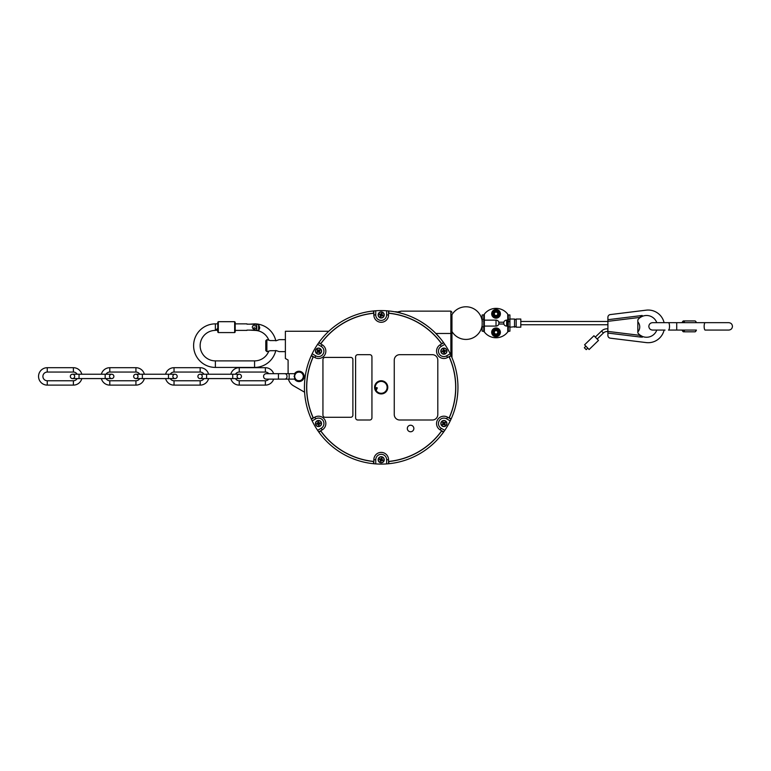 <?xml version="1.0" encoding="UTF-8"?>
<svg xmlns="http://www.w3.org/2000/svg" width="771" height="771" viewBox="0 0 771 771"><rect width="100%" height="100%" fill="white"/><g stroke="black" fill="none" stroke-linecap="round" stroke-linejoin="round"><path stroke-width="1.16" d="M294.599 379.081L294.599 377.279M294.599 375.535L294.599 373.694A5.175 5.175 0 0 1 304.169 376.402A5.175 5.175 0 0 1 294.599 379.13L289.154 379.13L289.154 373.684L284.913 373.684A2.718 2.12 -90 0 1 287.034 376.402A2.718 2.12 90 0 1 284.913 379.13L278.427 379.13L278.427 373.684L266.294 373.684A2.718 2.718 0 0 0 263.566 376.402A2.718 2.718 0 0 0 266.294 379.13L278.427 379.13M235.463 374.234A4.356 4.356 0 0 1 239.241 372.056L265.369 372.056A4.356 4.356 0 0 1 268.771 373.684M273.638 373.684A8.712 8.712 0 0 0 265.369 367.7L239.241 367.7A8.712 8.712 0 0 0 230.808 374.234M235.463 378.58A4.356 4.356 0 0 0 239.241 380.758L265.369 380.758A4.356 4.356 0 0 0 268.771 379.13M273.638 379.13A8.712 8.712 0 0 1 265.369 385.115L239.241 385.115A8.712 8.712 0 0 1 230.808 378.58M241.439 376.402A2.178 2.178 0 0 0 239.261 374.234A2.178 2.178 0 0 0 237.083 376.402A2.178 2.178 0 0 0 239.261 378.58A2.178 2.178 0 0 0 241.439 376.402M197.887 376.402A2.178 2.178 0 0 1 200.065 374.234A2.178 2.178 0 0 1 202.243 376.402A2.178 2.178 0 0 1 200.065 378.58A2.178 2.178 0 0 1 197.887 376.402M203.929 374.234A4.356 4.356 0 0 0 200.161 372.056L174.034 372.056A4.356 4.356 0 0 0 170.256 374.234M165.601 374.234A8.712 8.712 0 0 1 174.034 367.7L200.161 367.7A8.712 8.712 0 0 1 208.594 374.234M203.929 378.58A4.356 4.356 0 0 1 200.161 380.758L174.034 380.758A4.356 4.356 0 0 1 170.256 378.58M165.601 378.58A8.712 8.712 0 0 0 174.034 385.115L200.161 385.115A8.712 8.712 0 0 0 208.594 378.58M246.951 330.402L235.194 330.402M246.951 330.104L256.753 330.104L256.753 324.167L246.951 324.167M235.194 323.868L246.951 323.868M234.654 321.69L234.654 332.58L235.194 332.041L235.194 322.239L234.654 321.69L218.318 321.69L218.318 332.58L217.779 332.041L217.779 322.239L218.318 321.69M216.217 330.075L217.779 328.35L215.379 330.402A15.247 15.247 0 0 0 200.142 345.649A15.247 15.247 0 0 0 215.379 360.886L254.575 360.886L254.575 367.42A21.771 21.771 0 0 0 275.806 350.477M253.755 328.976A1.908 1.908 0 0 0 256.155 327.135A1.908 1.908 0 0 0 252.406 326.644A1.908 1.908 0 0 0 253.755 328.976L254.247 327.135M77.158 378.58A4.356 4.356 0 0 1 73.39 380.758L47.262 380.758A4.356 4.356 0 0 1 42.906 376.402A4.356 4.356 0 0 1 47.262 372.056L73.39 372.056L73.39 367.7A8.712 8.712 0 0 1 81.822 374.234M73.39 367.7L47.262 367.7A8.712 8.712 0 0 0 38.55 376.402A8.712 8.712 0 0 0 47.262 385.115L73.39 385.115A8.712 8.712 0 0 0 81.822 378.58M77.158 374.234A4.356 4.356 0 0 0 73.39 372.056M106.022 374.234A4.356 4.356 0 0 1 109.8 372.056L135.927 372.056L135.927 367.7A8.712 8.712 0 0 1 144.36 374.234M135.927 367.7L109.8 367.7A8.712 8.712 0 0 0 101.367 374.234M139.696 374.234A4.356 4.356 0 0 0 135.927 372.056M139.696 378.58A4.356 4.356 0 0 1 135.927 380.758L109.8 380.758A4.356 4.356 0 0 1 106.022 378.58M101.367 378.58A8.712 8.712 0 0 0 109.8 385.115L135.927 385.115A8.712 8.712 0 0 0 144.36 378.58M682.73 330.075A3.807 1.041 -90 0 0 682.971 330.19A3.807 1.041 -90 0 0 683.222 330.075L676.726 330.075L676.726 329.14M676.726 326.673L676.726 322.673L705.166 322.673A3.701 1.012 90 0 0 704.154 326.374A3.701 1.012 90 0 0 705.166 330.075L728.749 330.075C730.995 329.853 732.228 328.619 732.45 326.374C732.228 324.128 730.995 322.895 728.749 322.673L696.415 322.673A4.896 1.34 -90 0 0 695.924 321.68L695.442 321.16A5.445 1.494 -90 0 0 695.018 320.929L683.501 320.929A5.445 1.494 -90 0 0 683.067 321.16L682.595 321.68A4.896 1.34 90 0 1 683.858 322.673M683.858 330.075A4.896 1.34 90 0 1 682.595 331.067L683.067 331.597A5.445 1.494 -90 0 0 683.501 331.819L695.018 331.819A5.445 1.494 -90 0 0 695.442 331.597L695.924 331.067A4.896 1.34 -90 0 0 696.415 330.075L668.486 330.075A3.701 1.012 90 0 0 669.507 326.374A3.701 1.012 -90 0 0 668.486 322.673L652.536 322.673C650.29 322.895 649.057 324.128 648.835 326.374C649.057 328.619 650.29 329.853 652.536 330.075L665.055 330.075M696.107 322.673A5.445 1.494 -90 0 0 695.442 321.16M695.442 331.597A5.445 1.494 -90 0 0 696.107 330.075M683.501 331.819A5.445 1.494 -90 0 0 684.59 330.075M684.59 322.673A5.445 1.494 -90 0 0 683.501 320.929M682.094 322.673A4.896 1.34 90 0 1 682.595 321.68M682.595 331.067A4.896 1.34 90 0 1 682.094 330.075M668.486 322.673L683.222 322.673A3.807 1.041 -90 0 0 682.971 322.567A3.807 1.041 -90 0 0 682.73 322.673M676.726 324.919L676.726 330.075M133.653 376.402A2.178 2.178 0 0 0 135.831 378.58A2.178 2.178 0 0 0 138.009 376.402A2.178 2.178 0 0 0 135.831 374.234A2.178 2.178 0 0 0 133.653 376.402M172.849 376.402A2.178 2.178 0 0 0 175.027 378.58A2.178 2.178 0 0 0 177.205 376.402A2.178 2.178 0 0 0 175.027 374.234A2.178 2.178 0 0 0 172.849 376.402M70.325 376.402A2.178 2.178 0 0 0 72.503 378.58A2.178 2.178 0 0 0 74.681 376.402A2.178 2.178 0 0 0 72.503 374.234A2.178 2.178 0 0 0 70.325 376.402M109.521 376.402A2.178 2.178 0 0 0 111.699 378.58A2.178 2.178 0 0 0 113.877 376.402A2.178 2.178 0 0 0 111.699 374.234A2.178 2.178 0 0 0 109.521 376.402M298.252 380.652L296.546 380.652L294.946 377.886A4.308 4.308 0 0 1 294.946 374.928L295.688 373.636A4.308 4.308 0 0 1 298.252 372.162L299.746 372.162A4.308 4.308 0 0 1 302.299 373.636L303.042 374.928A4.308 4.308 0 0 1 303.042 377.886L302.299 379.178A4.308 4.308 0 0 1 299.746 380.652L298.252 380.652A4.308 4.308 0 0 1 295.688 379.178M294.946 374.928L294.088 376.402L294.946 377.886M302.299 373.636L301.451 372.162L299.746 372.162M295.688 373.636L296.546 372.162L298.252 372.162M303.042 377.886L303.899 376.402L303.042 374.928M299.746 380.652L301.451 380.652L302.299 379.178M445.359 351.239L445.243 350.574A1.465 1.465 0 0 1 445.359 351.239L444.481 351.48A4.79 2.39 40.9 0 1 444.732 351.74A4.79 2.39 -150 0 1 444.404 351.595L444.173 352.781A1.658 1.658 0 0 1 443.778 352.8L443.556 351.73A4.79 2.39 130.9 0 1 443.296 351.981A4.79 2.39 -60 0 1 443.45 351.653L442.371 351.788L442.246 351.027L443.306 350.805A4.79 2.39 -139.1 0 1 443.055 350.545A4.79 2.39 30 0 1 443.383 350.699L443.614 349.514A1.658 1.658 0 0 1 444.009 349.494L444.231 350.554A4.79 2.39 -49.1 0 1 444.491 350.304A4.79 2.39 120 0 1 444.337 350.632L445.243 350.574M445.416 350.497L444.626 350.786M441.041 351.624A2.891 2.891 0 0 1 443.412 348.29A2.891 2.891 0 0 1 446.746 350.66A2.891 2.891 0 0 1 444.375 353.995A2.891 2.891 0 0 1 441.041 351.624M445.542 351.258L444.481 351.48M446.901 350.641A3.045 3.045 0 0 0 443.383 348.135A3.045 3.045 0 0 0 440.887 351.653A3.045 3.045 0 0 0 444.404 354.149A3.045 3.045 0 0 0 446.901 350.641M444.78 344.348L441.176 346.43L440.222 344.782L443.682 342.777L444.78 344.348A76.753 76.753 0 0 1 450.216 353.773L451.035 355.508L447.565 357.503L446.611 355.855L450.216 353.773M446.611 355.855A5.445 5.445 0 0 1 439.181 353.87A5.445 5.445 0 0 1 441.176 346.43M440.222 344.782A7.353 7.353 0 0 0 437.533 354.814A7.353 7.353 0 0 0 447.565 357.503M440.357 338.45L435.278 332.889M435.133 332.744L434.324 331.954M434.218 331.848L433.1 330.798M432.839 330.566L432.165 329.959M431.741 329.583L430.112 328.195M430.045 328.138L426.084 325.083M425.881 324.938L420.07 321.16M416.475 319.175L412.398 317.218M408.755 315.705L407.859 315.368M403.079 313.778L398.385 312.534L401.142 311.137L450.871 311.137L450.871 333.477L435.875 333.477M401.277 311.185L396.467 312.12M397.547 312.351L398.366 312.534M383.148 310.617L383.958 310.636M317.7 344.213L318.799 342.642A76.753 76.753 0 0 1 318.857 342.555A76.753 76.753 0 0 1 373.569 310.964A76.753 76.753 0 0 1 373.684 310.954A76.753 76.753 0 0 1 373.848 310.944L375.747 310.78A76.753 76.753 0 0 1 386.637 310.78L388.545 310.944A76.753 76.753 0 0 1 388.709 310.954A76.753 76.753 0 0 1 388.815 310.964A76.753 76.753 0 0 1 443.527 342.555A76.753 76.753 0 0 1 443.595 342.642A76.753 76.753 0 0 1 443.682 342.777M386.801 310.79L388.709 310.954L388.709 313.257A74.469 74.469 0 0 1 441.6 343.789L443.595 342.642L444.684 344.213M451.035 355.508A76.753 76.753 0 0 1 451.102 355.653A76.753 76.753 0 0 1 451.151 418.932A76.753 76.753 0 0 1 451.102 419.029L449.117 417.882A74.469 74.469 0 0 0 449.117 356.809L451.102 355.653L450.293 353.928M450.293 420.764L451.102 419.029A76.753 76.753 0 0 1 451.035 419.183L450.216 420.908A76.753 76.753 0 0 1 444.78 430.343L443.682 431.905L440.222 429.91L441.176 428.262A5.445 5.445 0 0 1 439.181 420.821A5.445 5.445 0 0 1 446.611 418.826L450.216 420.908M444.684 430.478L443.595 432.039A76.753 76.753 0 0 0 443.682 431.905M386.801 463.891L388.709 463.728L388.709 461.434A74.469 74.469 0 0 0 441.6 430.893L443.595 432.039A76.753 76.753 0 0 1 443.527 432.136A76.753 76.753 0 0 1 388.815 463.718A76.753 76.753 0 0 1 388.709 463.728A76.753 76.753 0 0 1 388.545 463.747L388.545 459.747A7.353 7.353 0 0 0 381.192 452.394A7.353 7.353 0 0 0 373.848 459.747L373.848 463.747L375.747 463.901A76.753 76.753 0 0 0 386.637 463.901L388.545 463.747M288.103 360.067L285.386 358.496L288.103 360.067L288.103 373.684M451.96 356.559L451.96 314.713A16.336 16.336 0 0 1 482.154 320.929L482.473 321.006M482.154 325.285A16.336 16.336 0 0 1 451.96 331.501L451.96 314.154M394.53 311.754L396.41 311.754M451.96 357.619L451.96 347.605M373.848 463.747A76.753 76.753 0 0 1 373.684 463.728L374.186 463.776M317.7 430.478L318.799 432.039L320.784 430.893A74.469 74.469 0 0 0 373.684 461.434L373.684 463.728A76.753 76.753 0 0 1 373.569 463.718A76.753 76.753 0 0 1 318.857 432.136A76.753 76.753 0 0 1 318.799 432.039A76.753 76.753 0 0 1 318.702 431.905L317.613 430.343A76.753 76.753 0 0 1 312.168 420.908L311.349 419.183A76.753 76.753 0 0 1 311.282 419.029A76.753 76.753 0 0 1 311.243 418.932A76.753 76.753 0 0 1 311.243 355.759A76.753 76.753 0 0 1 311.282 355.653A76.753 76.753 0 0 0 311.243 355.759L313.228 356.906M312.101 420.764L311.282 419.029L313.277 417.882A74.469 74.469 0 0 1 313.277 356.809L311.282 355.653L312.101 353.928M311.349 355.508L312.168 353.773A76.753 76.753 0 0 1 317.613 344.348L318.702 342.777L322.172 344.782A7.353 7.353 0 0 1 324.861 354.814A7.353 7.353 0 0 1 314.819 357.503L311.349 355.508A76.753 76.753 0 0 0 311.282 355.653M375.583 310.79L373.684 310.954L373.684 313.257A74.469 74.469 0 0 0 320.784 343.789L318.799 342.642A76.753 76.753 0 0 0 318.702 342.777M348.02 318.124L348.829 317.748M334.508 326.422L333.862 326.923M333.265 327.386L333.756 327M335.877 325.401L336.676 324.822M304.593 392.208L293.549 385.837A10.89 10.89 0 0 1 288.45 379.13M328.774 331.27L285.386 331.27L285.386 358.496M285.386 339.654L279.131 339.654L276.606 340.57L270.216 340.57L266.882 339.654L266.882 351.634L270.216 350.718L276.606 350.718L279.025 351.595M268.607 339.992L268.751 340.04A15.247 15.247 0 0 0 254.575 330.402L254.575 330.152A15.487 15.487 0 0 1 258.603 330.692L258.603 324.504L259.769 327.877L258.603 330.692M254.575 323.868L250.517 324.119L254.575 323.868A21.771 21.771 0 0 1 275.806 340.821L277.252 340.339M277.801 351.152L277.319 350.969M266.882 339.654L265.793 340.743L265.793 350.545L266.882 351.634M268.751 351.248A15.247 15.247 0 0 1 254.575 360.886M250.469 324.167L254.575 324.119A21.521 21.521 0 0 1 256.001 324.167M256.753 324.234A21.521 21.521 0 0 1 258.603 324.504M254.575 330.402L249.409 330.104M249.341 330.152L254.575 330.152M254.575 367.42L215.379 367.42A21.771 21.771 0 0 1 193.608 345.649A21.771 21.771 0 0 1 215.379 323.868L217.779 323.868M216.063 330.248L217.779 330.402M375.747 310.78L375.747 314.944L373.848 314.944L373.848 310.944M373.848 314.944A7.353 7.353 0 0 0 381.192 322.288A7.353 7.353 0 0 0 388.545 314.944L386.637 314.944L386.637 310.78M386.637 314.944A5.445 5.445 0 0 1 381.192 320.389A5.445 5.445 0 0 1 375.747 314.944M380.132 317.797A3.045 3.045 0 0 0 384.054 316.004A3.045 3.045 0 0 0 382.262 312.091A3.045 3.045 0 0 0 378.339 313.884A3.045 3.045 0 0 0 380.132 317.797M388.545 310.944L388.545 314.944M317.613 430.343L321.218 428.262L322.172 429.91L318.702 431.905M322.172 429.91A7.353 7.353 0 0 0 324.861 419.867A7.353 7.353 0 0 0 314.819 417.178L315.773 418.826A5.445 5.445 0 0 1 323.203 420.821A5.445 5.445 0 0 1 321.218 428.262M311.349 419.183L314.819 417.178M440.222 429.91A7.353 7.353 0 0 1 437.533 419.867A7.353 7.353 0 0 1 447.565 417.178L451.035 419.183M410.586 431.76A3.267 3.267 0 0 0 413.854 428.493A3.267 3.267 0 0 0 410.586 425.235A3.267 3.267 0 0 0 407.319 428.493A3.267 3.267 0 0 0 410.586 431.76M381.192 393.933A6.582 6.582 0 0 0 387.784 387.341A6.582 6.582 0 0 0 381.192 380.758A6.582 6.582 0 0 0 374.61 387.341A6.582 6.582 0 0 0 381.192 393.933M315.773 418.826L312.168 420.908M321.497 423.038A3.045 3.045 0 0 0 317.989 420.542A3.045 3.045 0 0 0 315.484 424.05A3.045 3.045 0 0 0 319.001 426.546A3.045 3.045 0 0 0 321.497 423.038M315.638 424.021A2.891 2.891 0 0 1 318.009 420.687A2.891 2.891 0 0 1 321.343 423.067A2.891 2.891 0 0 1 318.972 426.392A2.891 2.891 0 0 1 315.638 424.021M317.681 423.443L317.903 423.202A4.79 2.39 -139.1 0 1 317.652 422.942A4.79 2.39 30 0 1 317.98 423.096L318.221 421.91A1.658 1.658 0 0 1 318.606 421.891L318.837 422.951A4.79 2.39 -49.1 0 1 319.088 422.701A4.79 2.39 120 0 1 318.943 423.028L320.013 422.894L320.148 423.655L319.088 423.886A4.79 2.39 40.9 0 1 319.339 424.146A4.79 2.39 -150 0 1 319.011 423.992L318.77 425.178A1.658 1.658 0 0 1 318.384 425.197L318.153 424.137A4.79 2.39 130.9 0 1 317.893 424.387A4.79 2.39 -60 0 1 318.047 424.06L316.968 424.195L316.842 423.433L317.903 423.202M316.842 423.433L317.681 423.568M318.038 423.221L317.845 422.016M317.922 422.2A1.465 1.465 0 0 1 318.596 422.084L318.606 421.891M318.596 422.084L318.837 422.951M318.818 423.086L320.013 422.894M319.84 422.971A1.465 1.465 0 0 1 319.955 423.645L320.148 423.655M319.955 423.645L319.088 423.886M318.943 423.867L319.146 425.072M319.069 424.888A1.465 1.465 0 0 1 318.394 425.004L318.384 425.197M318.394 425.004L318.153 424.137M318.172 423.992L316.968 424.195M313.228 417.786L311.243 418.932M313.132 356.848A74.575 74.575 0 0 0 313.132 417.834M320.852 343.702L318.857 342.555M373.569 310.964L373.569 313.267M373.569 313.161A74.575 74.575 0 0 0 320.755 343.654M443.527 342.555L441.629 343.654A74.575 74.575 0 0 0 388.815 313.161L388.815 310.964M449.156 356.906L451.151 355.759M451.151 418.932L449.156 417.786M449.252 417.834A74.575 74.575 0 0 0 449.252 356.848M441.532 430.979L443.527 432.136M388.815 461.424L388.815 461.53A74.575 74.575 0 0 0 441.629 431.037M388.815 461.53L388.815 463.718M373.569 461.424L373.569 463.718M318.857 432.136L320.852 430.979M320.755 431.037A74.575 74.575 0 0 0 373.569 461.53M312.168 353.773L315.773 355.855A5.445 5.445 0 0 0 323.203 353.87A5.445 5.445 0 0 0 321.218 346.43L317.613 344.348M320.437 353.494A3.045 3.045 0 0 0 320.842 349.205A3.045 3.045 0 0 0 316.553 348.791A3.045 3.045 0 0 0 316.149 353.089A3.045 3.045 0 0 0 320.437 353.494M316.65 348.916A2.891 2.891 0 0 1 320.726 349.302A2.891 2.891 0 0 1 320.341 353.369A2.891 2.891 0 0 1 316.264 352.983A2.891 2.891 0 0 1 316.65 348.916M318.172 350.391L318.49 350.458A4.79 2.39 -79.1 0 1 318.587 350.111A4.79 2.39 90 0 1 318.625 350.477L319.772 350.092A1.658 1.658 0 0 1 319.984 350.41L319.175 351.142A4.79 2.39 10.9 0 1 319.522 351.239A4.79 2.39 180 0 1 319.165 351.277L319.82 352.135L319.223 352.626L318.5 351.827A4.79 2.39 100.9 0 1 318.394 352.174A4.79 2.39 -90 0 1 318.365 351.817L317.218 352.202A1.658 1.658 0 0 1 317.006 351.875L317.816 351.142A4.79 2.39 -169.1 0 1 317.469 351.046A4.79 2.39 -0 0 1 317.825 351.017L317.17 350.15L317.768 349.658L318.49 350.458M317.768 349.658L318.066 350.448M318.548 350.593L319.493 349.822M319.377 349.976A1.465 1.465 0 0 1 319.811 350.497L319.984 350.42M319.811 350.497L319.175 351.142M319.098 351.701L319.82 352.135M319.666 352.029A1.465 1.465 0 0 1 319.136 352.453L319.223 352.626M319.136 352.453L318.963 351.923M318.442 351.701L317.498 352.463M317.613 352.308A1.465 1.465 0 0 1 317.18 351.788L317.006 351.875M317.18 351.788L317.816 351.142M317.941 351.094L317.922 350.429M317.797 350.526L317.17 350.15M441.176 428.262L444.78 430.343M441.956 421.197A3.045 3.045 0 0 0 441.542 425.486A3.045 3.045 0 0 0 445.84 425.891A3.045 3.045 0 0 0 446.245 421.602A3.045 3.045 0 0 0 441.956 421.197M445.734 425.775A2.891 2.891 0 0 1 441.667 425.39A2.891 2.891 0 0 1 442.053 421.313A2.891 2.891 0 0 1 446.12 421.698A2.891 2.891 0 0 1 445.734 425.775M444.212 424.291L443.894 424.223A4.79 2.39 100.9 0 1 443.797 424.57A4.79 2.39 -90 0 1 443.768 424.214L442.621 424.599A1.658 1.658 0 0 1 442.409 424.272L443.209 423.549A4.79 2.39 -169.1 0 1 442.862 423.443A4.79 2.39 -0 0 1 443.229 423.414L442.573 422.547L443.161 422.055L443.894 422.865A4.79 2.39 -79.1 0 1 443.99 422.518A4.79 2.39 90 0 1 444.029 422.874L445.175 422.489A1.658 1.658 0 0 1 445.378 422.816L444.578 423.539A4.79 2.39 10.9 0 1 444.925 423.645A4.79 2.39 180 0 1 444.559 423.674L445.214 424.542L444.626 425.033L443.894 424.223M444.626 425.033L444.318 424.233M443.845 424.098L442.901 424.869M443.017 424.715A1.465 1.465 0 0 1 442.583 424.185L442.409 424.272M442.583 424.185L443.209 423.549M443.286 422.98L442.573 422.547M442.727 422.662A1.465 1.465 0 0 1 443.248 422.229L443.161 422.055M443.248 422.229L443.431 422.768M443.942 422.99L444.886 422.219M444.771 422.373A1.465 1.465 0 0 1 445.204 422.903L445.378 422.816M445.204 422.903L444.578 423.539M444.443 423.597L444.462 424.252M444.588 424.156L445.214 424.542M386.637 463.901L386.637 459.747L388.545 459.747M373.848 459.747L375.747 459.747A5.445 5.445 0 0 1 381.192 454.302A5.445 5.445 0 0 1 386.637 459.747M375.747 459.747L375.747 463.901M382.262 456.885A3.045 3.045 0 0 0 378.339 458.678A3.045 3.045 0 0 0 380.132 462.6A3.045 3.045 0 0 0 384.054 460.807A3.045 3.045 0 0 0 382.262 456.885M380.18 462.455A2.891 2.891 0 0 1 378.484 458.735A2.891 2.891 0 0 1 382.204 457.03A2.891 2.891 0 0 1 383.9 460.75A2.891 2.891 0 0 1 380.18 462.455M380.701 460.393L380.604 460.085A4.79 2.39 160.9 0 1 380.257 460.171A4.79 2.39 -30 0 1 380.546 459.969L379.64 459.169A1.658 1.658 0 0 1 379.814 458.822L380.855 459.15A4.79 2.39 -109.1 0 1 380.768 458.803A4.79 2.39 60 0 1 380.97 459.102L381.394 458.099L382.117 458.369L381.78 459.4A4.79 2.39 -19.1 0 1 382.137 459.314A4.79 2.39 150 0 1 381.838 459.526L382.744 460.326A1.658 1.658 0 0 1 382.57 460.663L381.539 460.335A4.79 2.39 70.9 0 1 381.626 460.682A4.79 2.39 -120 0 1 381.414 460.383L380.99 461.386L380.267 461.116L380.604 460.085M380.267 461.116L380.807 460.46M380.691 459.979L379.554 459.545M379.737 459.564A1.465 1.465 0 0 1 379.978 458.928L379.824 458.822M379.978 458.928L380.855 459.15M380.961 459.237L381.394 458.099M381.375 458.292A1.465 1.465 0 0 1 382.011 458.523L382.117 458.369M382.011 458.523L381.78 459.4M382.647 459.921A1.465 1.465 0 0 1 382.406 460.557L382.002 460.2A0.925 0.925 0 0 0 382.108 459.93L382.84 459.94M381.423 460.248L380.99 461.386M322.943 415.106L322.943 359.585A2.178 2.178 0 0 1 325.121 357.407L350.709 357.407A2.178 2.178 0 0 1 352.887 359.585L352.887 415.106A2.178 2.178 0 0 1 350.709 417.284L325.121 417.284A2.178 2.178 0 0 1 322.943 415.106M437.803 360.124L437.803 414.557A5.445 5.445 0 0 1 432.367 420.002L399.706 420.002A5.445 5.445 0 0 1 394.26 414.557L394.26 360.124A5.445 5.445 0 0 1 399.706 354.679L432.367 354.679A5.445 5.445 0 0 1 437.803 360.124M371.94 356.857L371.94 417.824A2.178 2.178 0 0 1 369.762 420.002L357.783 420.002A2.178 2.178 0 0 1 355.604 417.824L355.604 356.857A2.178 2.178 0 0 1 357.783 354.679L369.762 354.679A2.178 2.178 0 0 1 371.94 356.857M375.332 384.584A6.476 6.476 0 0 0 375.323 390.087A6.476 6.476 0 0 1 383.958 381.481A6.476 6.476 0 0 1 381.712 393.798A6.476 6.476 0 0 1 375.853 391.013L375.805 391.128M376.123 390.434L377.308 387.919L376.527 387.553L375.641 389.422A5.937 5.937 0 0 1 381.433 381.414A5.937 5.937 0 0 1 386.56 389.875A5.937 5.937 0 0 1 376.123 390.434L375.853 391.013M382.204 312.236A2.891 2.891 0 0 1 383.9 315.956A2.891 2.891 0 0 1 380.18 317.652A2.891 2.891 0 0 1 378.484 313.932A2.891 2.891 0 0 1 382.204 312.236M381.684 314.289L381.78 314.597A4.79 2.39 -19.1 0 1 382.137 314.51A4.79 2.39 150 0 1 381.838 314.722L382.744 315.522A1.658 1.658 0 0 1 382.57 315.869L381.539 315.532A4.79 2.39 70.9 0 1 381.626 315.879A4.79 2.39 -120 0 1 381.414 315.59L380.99 316.592L380.267 316.322L380.604 315.291A4.79 2.39 160.9 0 1 380.257 315.378A4.79 2.39 -30 0 1 380.546 315.166L379.64 314.366A1.658 1.658 0 0 1 379.814 314.019L380.855 314.356A4.79 2.39 -109.1 0 1 380.768 314.009A4.79 2.39 60 0 1 380.97 314.298L381.394 313.296L382.117 313.566L381.78 314.597M382.117 313.566L381.578 314.231M382.647 315.117A1.465 1.465 0 0 1 382.406 315.763L382.002 315.397A0.925 0.925 0 0 0 382.108 315.127L382.84 315.146M381.423 315.445L380.99 316.592M381.019 316.399A1.465 1.465 0 0 1 380.382 316.158L380.267 316.322M380.382 316.158L380.604 315.291M379.737 314.761A1.465 1.465 0 0 1 379.978 314.125L380.382 314.491A0.925 0.925 0 0 0 380.286 314.751L379.554 314.741M380.961 314.443L381.394 313.296M514.546 327.193L514.546 319.03L515.356 319.57L516.175 319.03L516.175 327.193L515.356 326.644L509.92 327.193M508.234 331.26A14.697 14.697 0 0 0 508.282 331.193L509.92 331.193L509.92 314.944L508.831 314.944M509.592 321.006L508.831 321.758M508.831 331.193L507.742 331.954A14.697 14.697 0 0 1 484.333 331.954L483.783 331.193A14.697 14.697 0 0 0 483.793 331.212L482.154 331.193L483.783 331.193L483.783 326.837L482.154 326.837L482.154 314.944L483.783 314.944L484.333 314.173A14.697 14.697 0 0 1 507.742 314.173L508.282 319.3L509.92 319.3M483.831 314.876A14.697 14.697 0 0 0 483.783 314.944L483.783 326.837M509.901 331.193L508.282 331.193L508.282 319.3M482.154 326.837L482.154 331.193M498.866 324.013A2.968 2.968 0 0 1 496.032 326.075L484.333 326.075L484.333 320.138L496.032 320.138A2.968 2.968 0 0 1 498.866 322.211L498.866 324.013L503.82 324.013L503.82 322.211A2.968 2.968 0 0 1 506.653 320.138L508.282 319.811L508.282 314.944M507.742 331.954L507.742 326.075L508.282 326.412M507.742 314.173L507.742 326.075L506.653 326.075A2.968 2.968 0 0 1 503.82 324.013M498.866 322.211L503.82 322.211M483.244 331.193L484.333 331.954L484.333 326.075L483.783 326.412M484.333 314.173L484.333 320.138L483.783 319.811L483.783 314.944M499.849 311.706A4.356 4.356 0 0 1 499.849 315.927M499.762 316.062A4.356 4.356 0 0 1 496.11 318.172M495.955 318.172A4.356 4.356 0 0 1 492.303 316.062M492.226 315.927A4.356 4.356 0 0 1 492.226 311.706M492.303 311.571A4.356 4.356 0 0 1 495.955 309.46M496.11 309.46A4.356 4.356 0 0 1 499.762 311.571M496.032 318.211L499.849 316.014L499.849 311.609L499.849 316.014L496.032 318.211L492.226 316.014L496.032 318.211M492.226 311.609L492.226 316.014L492.226 311.609L496.032 309.412L492.226 311.609M499.849 311.609L496.032 309.412L499.849 311.609M493.295 315.397A3.161 3.161 0 0 1 494.452 311.079A3.161 3.161 0 0 1 498.77 312.236A3.161 3.161 0 0 1 497.613 316.544A3.161 3.161 0 0 1 493.295 315.397M495.348 311.744A2.178 2.178 0 0 1 498.105 313.132A2.178 2.178 0 0 1 496.717 315.879A2.178 2.178 0 0 1 493.97 314.501A2.178 2.178 0 0 1 495.348 311.744M495.493 312.188A1.706 1.706 0 0 1 497.661 313.277A1.706 1.706 0 0 1 496.572 315.435A1.706 1.706 0 0 1 494.413 314.356A1.706 1.706 0 0 1 495.493 312.188M491.696 331.925A4.356 4.356 0 0 1 494.066 328.436M494.211 328.369A4.356 4.356 0 0 1 498.413 328.677M498.548 328.764A4.356 4.356 0 0 1 500.379 332.561M500.369 332.725A4.356 4.356 0 0 1 497.999 336.204M497.854 336.281A4.356 4.356 0 0 1 493.652 335.963M493.517 335.877A4.356 4.356 0 0 1 491.686 332.079M497.95 336.281L500.427 332.648L498.509 328.687L500.427 332.648L497.95 336.281L493.556 335.963L497.95 336.281M491.647 332.002L493.556 335.963L491.647 332.002L494.124 328.359L491.647 332.002M498.509 328.687L494.124 328.359L498.509 328.687M494.259 334.932A3.161 3.161 0 0 1 493.421 330.547A3.161 3.161 0 0 1 497.806 329.709A3.161 3.161 0 0 1 498.644 334.094A3.161 3.161 0 0 1 494.259 334.932M494.134 333.39A2.178 2.178 0 0 1 494.963 330.422A2.178 2.178 0 0 1 497.931 331.251A2.178 2.178 0 0 1 497.102 334.219A2.178 2.178 0 0 1 494.134 333.39M494.548 333.159A1.706 1.706 0 0 1 495.194 330.836A1.706 1.706 0 0 1 497.526 331.482A1.706 1.706 0 0 1 496.871 333.814A1.706 1.706 0 0 1 494.548 333.159M516.175 327.193L520.801 327.193L520.801 319.03L516.175 319.03M656.786 322.673A10.89 10.89 0 0 0 642.195 316.399L642.195 315.484L640.653 315.676L640.017 317.662A10.89 10.89 0 0 0 637.839 319.84L637.839 321.883A7.623 7.623 0 0 1 637.839 331.964L637.839 332.908A10.89 10.89 0 0 0 640.017 335.086L642.195 336.349A10.89 10.89 0 0 0 656.786 330.075M607.905 331.569L607.905 332.513L607.664 331.569A5.175 5.175 0 0 0 603.423 332.985L597.168 339.038M643.862 336.927L643.072 336.696L643.862 336.927M664.091 330.075A16.336 16.336 0 0 1 646.194 342.584L610.295 338.18A2.718 2.718 0 0 1 607.905 335.472L607.905 317.276A2.718 2.718 0 0 1 610.295 314.578L646.194 310.164A16.336 16.336 0 0 1 664.091 322.673M640.364 317.421L641.173 316.91M641.539 316.708L642.368 316.322M642.195 316.399L640.653 317.218M640.682 335.549L641.173 335.838M641.539 336.04L642.368 336.426M640.653 337.081L640.075 336.522L642.195 337.264L642.195 336.349M637.839 319.84L637.839 332.908M640.075 336.522L640.017 335.086M640.759 337.091L607.905 333.062M607.905 319.695L640.653 315.676M607.905 328.86A7.893 7.893 0 0 0 601.534 331.038L603.423 332.985M585.902 346.198L584.341 347.711L585.276 348.685L586.22 349.649L587.781 348.135M586.558 346.863L589.111 349.514L598.498 340.416L593.949 335.732L584.572 344.82L586.558 346.863M444.347 351.47L444.539 352.665M444.462 352.492A1.465 1.465 0 0 1 443.797 352.607L443.778 352.79M443.797 352.607L443.556 351.73M443.576 351.595L442.371 351.788M442.544 351.711A1.465 1.465 0 0 1 442.438 351.046L442.246 351.027M442.438 351.046L443.306 350.805M443.441 350.824L443.248 349.62M443.325 349.793A1.465 1.465 0 0 1 443.99 349.687L444.009 349.494M443.99 349.687L444.231 350.554M265.369 367.7L265.369 372.056M239.241 367.7L239.241 372.056M239.241 385.115L239.241 380.758M265.369 385.115L265.369 380.758M232.726 378.58L206.599 378.58L206.599 374.234L232.726 374.234L232.726 378.58L239.261 378.58M200.161 372.056L200.161 367.7M174.034 367.7L174.034 372.056M174.034 385.115L174.034 380.758M200.161 385.115L200.161 380.758M47.262 367.7L47.262 372.056M47.262 380.758L47.262 385.115M73.39 380.758L73.39 385.115M109.8 367.7L109.8 372.056M109.8 380.758L109.8 385.115M135.927 380.758L135.927 385.115M142.365 378.58L168.492 378.58L168.492 374.234L142.365 374.234L142.365 378.58L135.831 378.58M79.037 378.58L105.164 378.58L105.164 374.234L79.037 374.234L79.037 378.58L72.503 378.58M450.871 355.152L450.871 333.477A1.089 0.944 180 0 0 451.96 332.542M215.379 360.886L215.379 367.42M215.379 323.868L215.379 330.402M317.151 424.117A1.465 1.465 0 0 1 317.035 423.443M314.819 357.503L315.773 355.855M322.172 344.782L321.218 346.43M317.324 350.265A1.465 1.465 0 0 1 317.845 349.832M447.565 417.178L446.611 418.826M445.06 424.426A1.465 1.465 0 0 1 444.539 424.86M381.019 461.193A1.465 1.465 0 0 1 380.382 460.962M381.375 313.489A1.465 1.465 0 0 1 382.011 313.73M508.282 326.837L509.92 326.837M496.032 326.075L496.032 320.138M483.783 319.3L482.154 319.3M506.653 326.075L506.653 320.138M607.905 329.641L607.664 331.569M640.017 335.356L607.905 331.414M607.905 321.334L640.017 317.392M284.913 379.13L289.154 379.13M298.994 371.236L294.599 373.684L289.154 373.684M298.994 381.578L294.599 379.13L297.953 381.472M295.023 373.097L297.953 371.343M278.427 373.684L284.913 373.684M232.726 374.234L239.261 374.234M206.599 374.234L200.065 374.234M206.599 378.58L200.065 378.58M234.654 332.58L218.318 332.58M142.365 374.234L135.831 374.234M168.492 378.58L175.027 378.58M168.492 374.234L175.027 374.234M79.037 374.234L72.503 374.234M105.164 378.58L111.699 378.58M105.164 374.234L111.699 374.234M450.871 311.137L451.96 312.226M285.386 351.634L279.131 351.634M514.546 319.03L509.92 319.03M607.905 321.478L520.801 321.478M607.905 324.745L520.801 324.745M601.544 331.048L595.289 337.1"/></g></svg>
